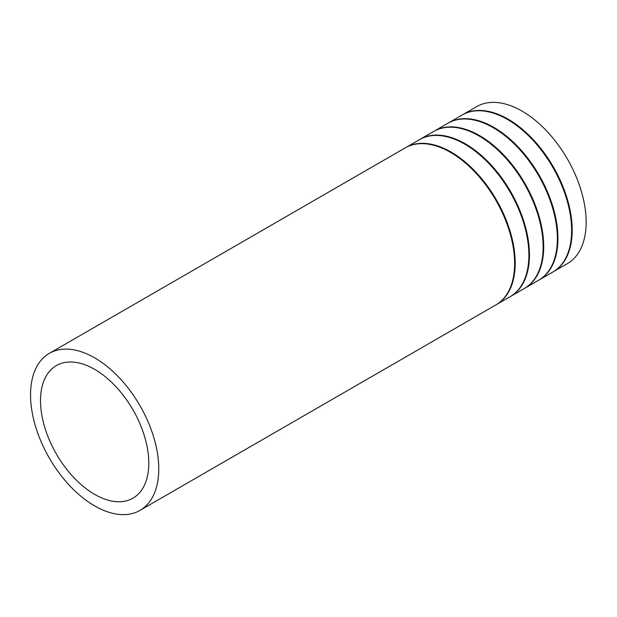 <?xml version="1.0" encoding="UTF-8"?>
<svg xmlns="http://www.w3.org/2000/svg" width="617" height="617" viewBox="0 0 617 617"><rect width="100%" height="100%" fill="white"/><g stroke="black" fill="none" stroke-linecap="round" stroke-linejoin="round"><path stroke-width="0.93" d="M553.125 271.866A90.66 52.345 -120 0 0 553.41 271.704L567.37 263.644A90.66 52.345 -120 0 0 567.37 158.955A90.66 52.345 -120 0 0 476.71 106.61L462.75 114.669A90.66 52.345 -120 0 0 462.465 114.831M94.648 494.387A76.562 44.2 -120 0 0 132.933 498.181A76.562 44.2 -120 0 0 132.933 409.773A76.562 44.2 -120 0 0 56.371 365.572A76.562 44.2 -120 0 0 44.632 426.925A76.562 44.2 -120 0 0 94.648 494.387M94.648 505.901A90.66 52.345 -120 0 0 139.982 510.39A90.66 52.345 -120 0 0 139.982 405.701A90.66 52.345 -120 0 0 49.321 353.356A90.66 52.345 -120 0 0 35.424 426.008A90.66 52.345 -120 0 0 94.648 505.901M139.982 510.39L495.852 304.929A90.66 52.345 -120 0 0 495.86 200.24A90.66 52.345 -120 0 0 405.192 147.895L49.321 353.356M496.137 304.767A90.66 52.345 -120 0 0 496.423 304.605A90.66 52.345 -120 0 0 496.423 199.916A90.66 52.345 -120 0 0 405.762 147.571A90.66 52.345 -120 0 0 405.477 147.733M496.423 304.605L510.105 296.708A90.66 52.345 -120 0 0 510.105 192.018A90.66 52.345 -120 0 0 419.437 139.673L405.762 147.571M510.39 296.538A90.66 52.345 -120 0 0 510.675 296.376A90.66 52.345 -120 0 0 510.675 191.686A90.66 52.345 -120 0 0 420.007 139.342A90.66 52.345 -120 0 0 419.722 139.511M510.675 296.376L524.35 288.478A90.66 52.345 -120 0 0 524.35 183.789A90.66 52.345 -120 0 0 433.689 131.444L420.007 139.342M524.635 288.316A90.66 52.345 -120 0 0 524.92 288.154A90.66 52.345 -120 0 0 524.92 183.465A90.66 52.345 -120 0 0 434.252 131.12A90.66 52.345 -120 0 0 433.975 131.282M524.92 288.154L538.595 280.257A90.66 52.345 -120 0 0 538.595 175.567A90.66 52.345 -120 0 0 447.934 123.223L434.252 131.12M538.88 280.087A90.66 52.345 -120 0 0 539.165 279.925A90.66 52.345 -120 0 0 539.165 175.236A90.66 52.345 -120 0 0 448.505 122.891A90.66 52.345 -120 0 0 448.22 123.061M539.165 279.925L552.84 272.028A90.66 52.345 -120 0 0 552.84 167.338A90.66 52.345 -120 0 0 462.179 114.993L448.505 122.891M553.41 271.704A90.66 52.345 -120 0 0 553.41 167.014A90.66 52.345 -120 0 0 462.75 114.669"/></g></svg>

